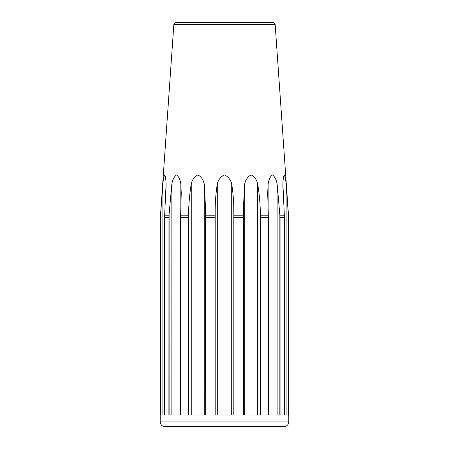 <?xml version="1.0" encoding="UTF-8"?>
<svg xmlns="http://www.w3.org/2000/svg" width="449" height="449" viewBox="0 0 449 449"><rect width="100%" height="100%" fill="white"/><g stroke="black" fill="none" stroke-linecap="round" stroke-linejoin="round"><path stroke-width="0.67" d="M243.655 217.417L243.526 205.563L244.705 183.922C245.654 179.628 247.797 176.614 251.131 174.897C254.476 176.659 256.665 179.667 257.698 183.922C259.286 193.598 260.179 203.341 260.381 213.163L260.532 415.072L243.655 415.072L243.655 217.417L233.867 217.417L233.867 415.072L215.133 415.072L215.183 213.163C215.065 203.341 215.767 193.598 217.294 183.922C218.394 179.628 220.807 176.614 224.528 174.897C228.221 176.659 230.612 179.667 231.706 183.922C233.233 193.598 233.935 203.341 233.817 213.163L233.867 217.417M268.379 217.417L267.699 193.16L268.12 183.922C268.727 179.628 270.175 176.614 272.464 174.897C274.794 176.659 276.348 179.667 277.112 183.922L280.064 217.417L280.064 415.072L268.379 415.072L268.379 217.417L260.532 217.417M164.559 415.072L160.405 415.072L160.405 217.417L162.886 183.922C163.234 179.628 163.84 176.614 164.704 174.897C165.479 176.659 165.939 179.667 166.079 183.922L164.559 217.417L164.559 415.072L162.886 415.072L162.886 183.922M168.959 215.789L171.855 183.922C172.624 179.628 174.184 176.614 176.536 174.897C178.797 176.659 180.234 179.667 180.835 183.922L181.25 193.137L180.571 217.417L180.571 415.072L168.903 415.072L168.959 215.789L164.609 215.789M188.451 215.789L188.563 213.163C188.765 203.341 189.658 193.598 191.252 183.922C192.29 179.628 194.496 176.614 197.863 174.897C201.169 176.659 203.29 179.667 204.233 183.922L205.406 205.53L205.283 415.072L188.412 415.072L188.451 215.789L180.605 215.789M284.369 215.789L282.898 183.922C283.038 179.628 283.504 176.614 284.296 174.897C285.16 176.659 285.76 179.667 286.108 183.922L288.589 217.417L288.589 415.072L284.419 415.072L284.369 215.789L280.008 215.789M275.164 24.583C274.956 23.275 274.193 22.562 272.874 22.45L176.126 22.45C174.807 22.562 174.044 23.275 173.836 24.583L275.164 24.583L288.533 215.789M286.108 183.922L286.108 415.072L284.419 415.072M288.791 421.959L160.209 421.959C160.484 424.748 162.016 426.281 164.805 426.55L284.195 426.55C286.984 426.275 288.516 424.748 288.791 421.959L288.589 217.417M243.639 215.789L233.856 215.789M244.705 415.072L244.705 183.922M268.345 215.789L260.493 215.789M260.381 415.072L260.381 213.163M257.698 415.072L257.698 183.922M160.461 215.789L173.836 24.583M215.144 215.789L205.294 215.789M231.706 415.072L231.706 183.922M217.294 415.072L217.294 183.922M233.817 415.072L233.817 213.163M215.183 415.072L215.183 213.163M188.563 415.072L188.563 213.163M191.252 415.072L191.252 183.922M171.855 415.072L171.855 183.922M169.121 415.072L169.121 213.163M180.835 210.671L180.835 183.922M160.647 415.072L160.647 213.163M166.079 187.474L166.079 183.922M288.348 415.072L288.348 213.163M282.898 187.508L282.898 183.922M279.845 415.072L279.845 213.163M268.12 210.733L268.12 183.922M277.112 415.072L277.112 183.922M284.419 217.417L280.064 217.417M215.133 217.417L205.283 217.417M188.412 217.417L180.571 217.417M168.903 217.417L164.559 217.417M160.405 217.417L160.271 215.789M204.233 415.072L204.233 183.922M243.532 205.563L243.532 206.663M267.705 193.16L267.705 193.693M160.209 421.959L160.209 217.417M288.791 217.417L288.729 215.789M205.406 205.53L205.406 206.635"/></g></svg>
